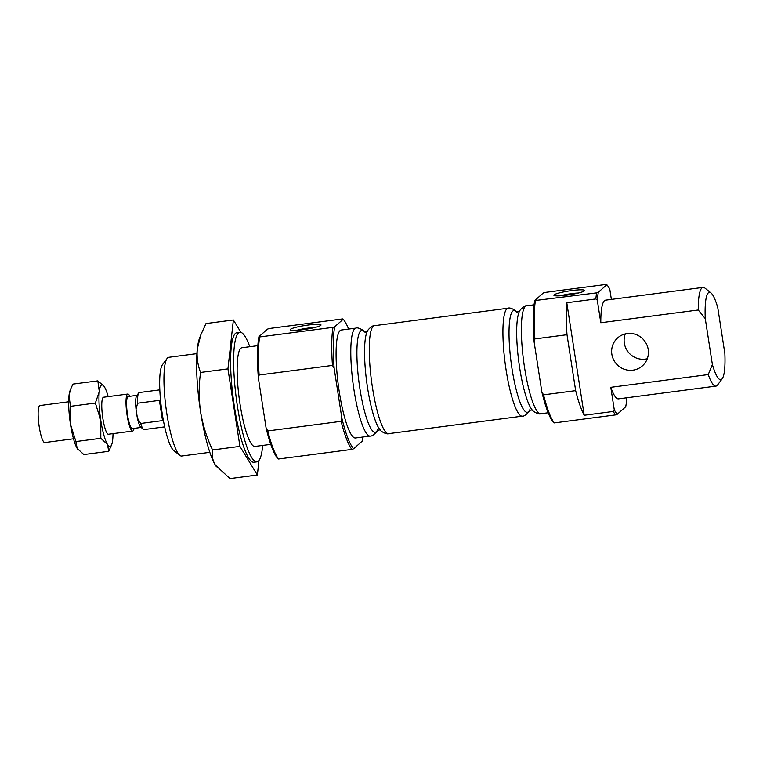 <?xml version="1.0" encoding="UTF-8"?>
<svg xmlns="http://www.w3.org/2000/svg" width="763" height="763" viewBox="0 0 763 763"><rect width="100%" height="100%" fill="white"/><g stroke="black" fill="none" stroke-linecap="round" stroke-linejoin="round"><path stroke-width="1.14" d="M296.902 330.274A12.857 1.583 171.2 0 1 308.185 328.09A12.857 1.583 171.2 0 1 314.823 327.499M560.528 295.786A12.857 1.583 171.2 0 1 571.811 293.602A12.857 1.583 171.2 0 1 578.459 293.011M249.768 346.717A65.322 12.179 82.5 0 0 239.935 332.315L236.902 332.716A65.322 12.179 82.5 0 0 233.306 399.059A65.322 12.179 82.5 0 0 253.85 462.254L256.883 461.853A65.322 12.179 82.5 0 0 262.682 445.411M258.991 460.413L257.369 474.977L239.935 446.365L227.937 368.863L233.383 319.983L240.946 332.401M270.76 444.352L254.861 446.431A49.767 9.28 -97.5 0 1 240.087 404.457A49.767 9.28 -97.5 0 1 241.947 347.737L257.846 345.658M535.397 300.889A68.432 12.752 82.5 0 0 534.882 338.925L567.004 334.728A68.432 12.752 82.5 0 1 566.785 302.749L595.874 298.943A68.432 12.752 82.5 0 1 596.609 292.878L534.71 300.584A67.192 12.523 82.5 0 0 534.148 342.158L534.882 338.925M534.71 300.584L543.199 293.068L544.935 292.448L606.137 284.437L606.833 284.742L598.345 292.258A67.192 12.523 82.5 0 0 597.315 300.25L595.874 298.943M543.542 394.843L541.854 391.934A67.192 12.523 82.5 0 0 553.604 422.607L554.291 422.912A68.432 12.752 82.5 0 1 543.542 394.843L575.664 390.646A68.432 12.752 82.5 0 0 584.2 415.253L613.29 411.448A68.432 12.752 82.5 0 0 615.503 414.9L617.238 414.28L625.717 406.765A67.192 12.523 82.5 0 0 626.757 398.772L626.604 397.8M554.291 422.912L615.503 414.9M611.373 299.401L609.79 289.196A67.192 12.523 82.5 0 0 606.833 284.742M613.29 411.448L614.282 409.826A67.192 12.523 82.5 0 0 617.238 414.28M258.399 378.238L259.134 375.005A68.432 12.752 82.5 0 1 259.649 336.96L258.962 336.655A67.192 12.523 82.5 0 0 258.399 378.238L266.106 428.014L267.794 430.923A68.432 12.752 82.5 0 0 278.543 458.992L351.877 449.397L353.612 448.778L362.091 441.262A67.192 12.523 82.5 0 0 362.74 437.027M266.106 428.014A67.192 12.523 82.5 0 0 277.856 458.687L278.543 458.992M259.134 375.005L332.468 365.41L334.156 368.319L341.862 418.105A67.192 12.523 82.5 0 0 353.612 448.778M259.649 336.96L332.983 327.365A68.432 12.752 82.5 0 0 332.468 365.41M258.962 336.655L267.441 329.149L269.177 328.529L342.511 318.934L343.197 319.239L334.719 326.745A67.192 12.523 82.5 0 0 334.156 368.319M267.794 430.923L341.128 421.329A68.432 12.752 82.5 0 0 351.877 449.397M334.719 326.745L332.983 327.365M348.624 329.072A67.192 12.523 82.5 0 0 343.197 319.239M341.862 418.105L341.128 421.329M598.345 292.258L596.609 292.878M614.282 409.826L610.791 387.318L708.245 374.576L712.375 364.485A44.044 8.212 82.5 0 0 722.218 378.715A44.044 8.212 82.5 0 0 724.85 353.441L717.754 307.575A44.044 8.212 82.5 0 0 710.992 292.954L704.888 288.08A49.767 9.28 82.5 0 0 703.028 287.413L605.574 300.164A49.767 9.28 82.5 0 0 600.796 322.749L597.315 300.25M610.791 387.318A49.767 9.28 82.5 0 0 618.488 398.858L715.942 386.107A49.767 9.28 82.5 0 0 717.573 384.981L722.218 378.715M708.245 374.576A49.767 9.28 82.5 0 0 715.942 386.107M600.796 322.749L698.25 309.997A49.767 9.28 82.5 0 1 703.028 287.413M710.992 292.954A44.044 8.212 82.5 0 0 705.27 318.629L698.25 309.997M712.375 364.485L705.27 318.629M370.169 436.054A54.431 10.148 82.5 0 1 353.05 383.398A54.431 10.148 82.5 0 1 356.044 328.109L341.338 330.026A54.431 10.148 82.5 0 0 338.343 385.325A54.431 10.148 82.5 0 0 355.463 437.981L370.169 436.054C372.125 436.76 377.847 431.391 377.78 429.426M541.854 391.934L534.148 342.158M648.216 349.483A18.665 18.188 -131.5 0 0 636.161 334.623A18.665 18.188 -131.5 0 0 617.668 337.895A18.665 18.188 -131.5 0 0 616.418 363.932A18.665 18.188 -131.5 0 0 642.408 365.839A18.665 18.188 -131.5 0 0 648.216 349.483M566.785 302.749L584.2 415.253M575.664 390.646L567.004 334.728M625.279 333.917A18.665 18.188 -131.5 0 0 628.893 352.878A18.665 18.188 -131.5 0 0 647.272 358.763M571.859 290.56A15.556 1.907 171.2 0 1 584.544 290.732A15.556 1.907 171.2 0 1 569.551 294.747A15.556 1.907 171.2 0 1 554.043 295.453A15.556 1.907 171.2 0 1 571.859 290.56M308.223 325.048A15.556 1.907 171.2 0 1 320.918 325.229A15.556 1.907 171.2 0 1 305.915 329.244A15.556 1.907 171.2 0 1 290.407 329.95A15.556 1.907 171.2 0 1 308.223 325.048M239.935 332.315A65.322 12.179 82.5 0 0 236.339 398.668A65.322 12.179 82.5 0 0 256.883 461.853M233.383 319.983L206 323.569L200.85 334.766L197.331 348.786C196.577 357.074 197.655 364.952 200.564 372.449C198.723 385.544 198.742 398.715 200.602 411.972C202.824 425.182 206.811 437.838 212.562 449.941L239.935 446.365M200.564 372.449L227.937 368.863M212.562 449.941C211.609 455.11 212.524 460.146 215.319 465.029L229.997 478.563L257.369 474.977M196.911 353.631L168.737 357.313A49.767 9.28 82.5 0 0 167.116 358.438L162.462 364.714A44.044 8.212 82.5 0 0 161.479 408.463A44.044 8.212 82.5 0 0 173.687 450.475L179.791 455.349A49.767 9.28 82.5 0 0 181.651 456.016L209.815 452.325M167.116 358.438A49.767 9.28 82.5 0 0 166 407.871A49.767 9.28 82.5 0 0 179.791 455.349M200.841 334.766L199.505 338.305A68.432 12.752 82.5 0 0 197.331 348.786A68.432 12.752 82.5 0 0 200.602 411.972A68.432 12.752 82.5 0 0 215.319 465.029A68.432 12.752 82.5 0 0 216.272 466.479A68.432 12.752 82.5 0 0 216.511 466.794M108.165 396.617A31.102 5.799 82.5 0 0 104.493 387.003A31.102 5.799 82.5 0 0 104.064 386.345A31.102 5.799 82.5 0 0 99.295 391.6A31.102 5.799 82.5 0 0 100.783 420.327A31.102 5.799 82.5 0 0 107.478 444.438L108.737 451.305L111.684 444.6A31.102 5.799 82.5 0 0 112.676 439.841A31.102 5.799 82.5 0 0 113.01 433.622M103.959 386.192L97.826 380.851L99.295 391.6L95.356 403.064L100.783 420.327L100.811 438.296L107.478 444.438A31.102 5.799 82.5 0 0 111.684 444.6M129.853 396.283A18.665 3.481 82.5 0 0 127.802 394.042A18.665 3.481 82.5 0 0 127.392 394.242A18.665 3.481 82.5 0 0 126.935 414.156A18.665 3.481 82.5 0 0 132.648 431.057A18.665 3.481 82.5 0 0 134.05 428.358M132.648 431.057L108.403 434.223A18.665 3.481 -97.5 0 1 102.862 418.486A18.665 3.481 -97.5 0 1 103.148 397.418A18.665 3.481 -97.5 0 1 103.568 397.218L127.802 394.042M159.829 389.855L139.324 392.535A18.665 3.481 82.5 0 0 138.904 392.735A18.665 3.481 82.5 0 0 138.713 392.955L136.691 395.682A16.176 3.014 82.5 0 0 136.043 409.302A16.176 3.014 82.5 0 0 137.397 418.019L140.707 423.465A18.665 3.481 82.5 0 0 143.463 429.302A18.665 3.481 82.5 0 0 144.159 429.55L164.665 426.86M138.713 392.955A18.665 3.481 82.5 0 0 137.578 403.226L136.043 409.302L137.397 418.019A16.176 3.014 82.5 0 0 140.812 427.185L143.463 429.302M137.578 403.226L159.391 400.375L162.529 420.604L163.091 418.916M160.793 402.654L159.391 400.375M140.707 423.465L162.529 420.604M136.93 395.358L128.127 396.512A16.176 3.014 82.5 0 0 127.774 396.684A16.176 3.014 82.5 0 0 127.373 413.947A16.176 3.014 82.5 0 0 132.323 428.587L141.126 427.433M100.811 438.296L75.918 441.548L70.482 424.285L70.463 406.326L68.994 395.568L70.597 389.197L72.933 384.104L97.826 380.851M95.356 403.064L70.463 406.326M108.737 451.305L83.844 454.557L77.177 448.406L75.918 441.548M77.607 449.064L77.177 448.406A31.102 5.799 82.5 0 0 77.607 449.064A31.102 5.799 82.5 0 0 77.692 449.178M68.66 401.777L39.934 405.544A18.665 3.481 82.5 0 0 39.514 405.744A18.665 3.481 82.5 0 0 39.056 425.659A18.665 3.481 82.5 0 0 44.769 442.55L73.506 438.792M70.587 389.197L69.986 390.799A31.102 5.799 82.5 0 0 68.994 395.568A31.102 5.799 82.5 0 0 70.482 424.285A31.102 5.799 82.5 0 0 77.177 448.406M364.609 331.943A51.331 9.566 82.5 0 0 359.039 382.616A51.331 9.566 82.5 0 0 377.456 430.141M388.634 433.642A54.431 10.148 82.5 0 1 371.514 380.975A54.431 10.148 82.5 0 1 374.509 325.687C372.563 324.981 366.841 330.35 366.908 332.315A51.331 9.566 82.5 0 0 366.669 381.614A51.331 9.566 82.5 0 0 379.583 429.188C380.022 431.114 386.936 434.824 388.634 433.642L522.293 416.15C524.248 416.856 529.961 411.495 529.894 409.521M374.509 325.687L508.168 308.204A54.431 10.148 82.5 0 0 505.173 363.493A54.431 10.148 82.5 0 0 522.293 416.15M516.723 312.048A51.331 9.566 82.5 0 0 511.153 362.711A51.331 9.566 82.5 0 0 529.57 410.236M540.757 413.737A54.431 10.148 82.5 0 1 523.628 361.08A54.431 10.148 82.5 0 1 526.632 305.791C524.686 305.086 518.964 310.446 519.021 312.42A51.331 9.566 82.5 0 0 518.792 361.71A51.331 9.566 82.5 0 0 531.697 409.283C532.145 411.209 539.05 414.919 540.757 413.737L548.187 412.764M356.044 328.109C357.752 326.926 364.657 330.637 365.105 332.554M367.318 331.514L364.495 331.886M380.184 429.855L377.361 430.227M508.168 308.204C509.875 307.022 516.78 310.732 517.219 312.649M519.441 311.619L516.618 311.981M532.307 409.96L529.484 410.322M526.632 305.791L534.062 304.819"/></g></svg>
